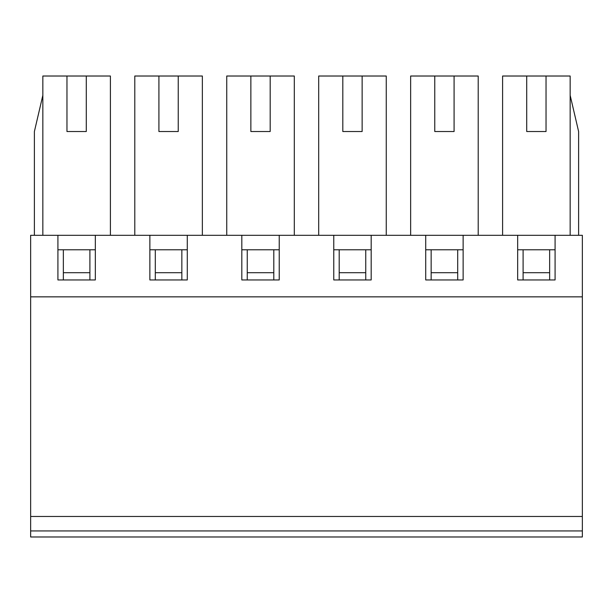 <?xml version="1.0" encoding="UTF-8"?>
<svg xmlns="http://www.w3.org/2000/svg" width="613" height="613" viewBox="0 0 613 613"><rect width="100%" height="100%" fill="white"/><g stroke="black" fill="none" stroke-linecap="round" stroke-linejoin="round"><path stroke-width="0.92" d="M549.646 249.782L517.671 249.782L555.079 249.782L549.646 249.782L549.646 272.716L523.104 272.716L523.104 279.949M463.129 249.782L425.721 249.782L463.129 249.782M371.179 249.782L333.771 249.782L371.179 249.782M279.229 249.782L241.821 249.782L279.229 249.782M187.279 249.782L149.871 249.782L187.279 249.782M95.329 249.782L57.921 249.782L95.329 249.782M30.65 516.468L30.65 296.845L582.35 296.845L582.35 516.468L30.65 516.468L30.65 530.942L582.35 530.942L582.35 516.468M523.104 249.782L523.104 272.716M549.646 279.949L549.646 272.716M582.35 530.942L582.35 536.98L30.65 536.98L30.65 530.942M457.696 279.949L457.696 249.782M431.154 249.782L431.154 279.949M457.696 272.716L431.154 272.716M365.746 279.949L365.746 249.782M339.204 249.782L339.204 279.949M365.746 272.716L339.204 272.716M273.796 279.949L273.796 249.782M247.254 249.782L247.254 279.949M273.796 272.716L247.254 272.716M181.846 279.949L181.846 249.782M155.304 249.782L155.304 279.949M181.846 272.716L155.304 272.716M89.896 279.949L89.896 249.782M63.354 249.782L63.354 279.949M89.896 272.716L63.354 272.716M517.671 235.308L517.671 279.949L555.079 279.949L555.079 235.308L30.65 235.308L30.65 296.845M555.079 235.308L582.35 235.308L582.35 296.845M578.611 235.308L578.611 131.527L570.159 95.329M546.03 76.02L546.03 131.527L526.72 131.527L526.72 76.02L570.159 76.02L570.159 235.308M66.97 76.02L86.28 76.02L86.28 131.527L66.97 131.527L66.97 76.02L42.841 76.02L42.841 235.308M526.72 76.02L502.591 76.02L502.591 235.308M425.721 235.308L425.721 279.949L463.129 279.949L463.129 235.308M333.771 235.308L333.771 279.949L371.179 279.949L371.179 235.308M241.821 235.308L241.821 279.949L279.229 279.949L279.229 235.308M149.871 235.308L149.871 279.949L187.279 279.949L187.279 235.308M57.921 235.308L57.921 279.949L95.329 279.949L95.329 235.308M158.92 76.02L178.23 76.02L178.23 131.527L158.92 131.527L158.92 76.02L134.791 76.02L134.791 235.308M250.87 76.02L270.18 76.02L270.18 131.527L250.87 131.527L250.87 76.02L226.741 76.02L226.741 235.308M342.82 76.02L362.13 76.02L362.13 131.527L342.82 131.527L342.82 76.02L318.691 76.02L318.691 235.308M434.77 76.02L454.08 76.02L454.08 131.527L434.77 131.527L434.77 76.02L410.641 76.02L410.641 235.308M42.841 95.329L34.389 131.527L34.389 235.308M478.209 235.308L478.209 76.02L454.08 76.02M386.259 235.308L386.259 76.02L362.13 76.02M294.309 235.308L294.309 76.02L270.18 76.02M202.359 235.308L202.359 76.02L178.23 76.02M110.409 235.308L110.409 76.02L86.28 76.02"/></g></svg>
